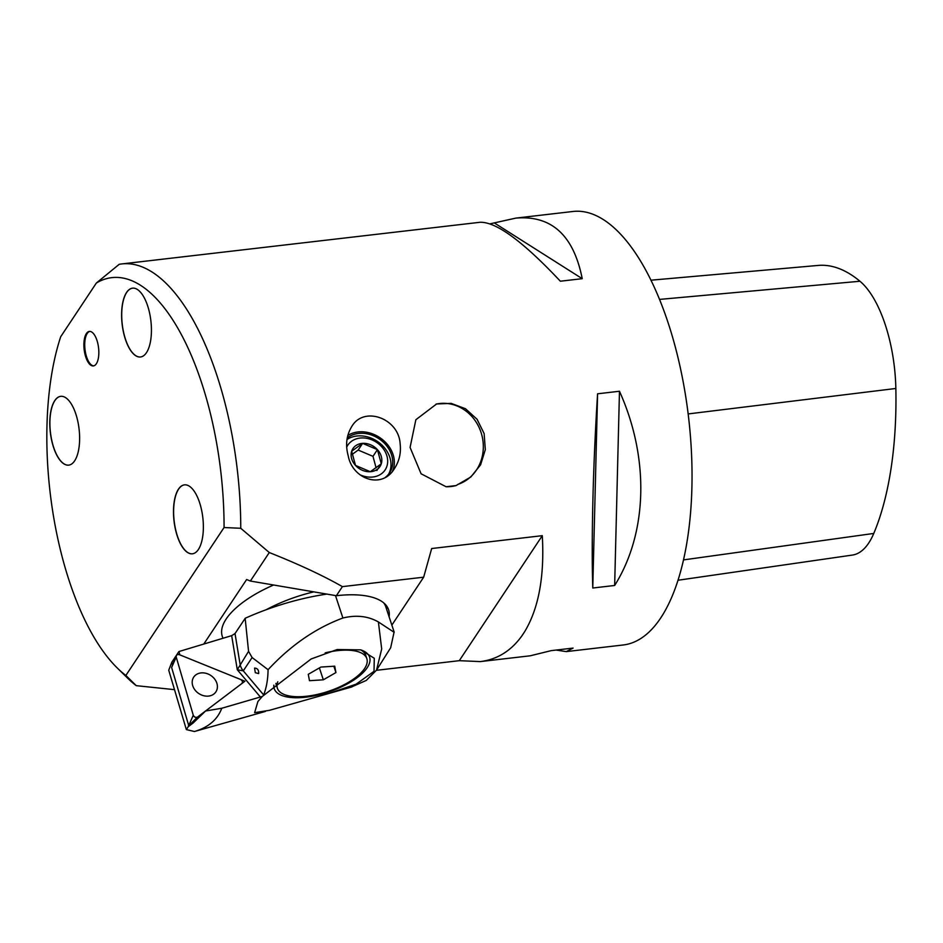 <?xml version="1.0" encoding="UTF-8"?>
<svg xmlns="http://www.w3.org/2000/svg" width="943" height="943" viewBox="0 0 943 943"><rect width="100%" height="100%" fill="white"/><g stroke="black" fill="none" stroke-linecap="round" stroke-linejoin="round"><path stroke-width="1.41" d="M386.642 609.367A83.125 33.465 161.7 0 0 386.842 606.266M313.819 591.862A83.125 33.465 161.7 0 0 266.115 609.756M235.479 632.871A83.125 33.465 161.7 0 0 234.371 634.238M269.285 552.539C298.672 564.209 323.036 575.572 342.392 586.629L336.368 595.717L250.367 581.041L269.285 552.539L240.76 528.28A218.21 91.176 83.4 0 0 121.553 263.957A218.21 91.176 83.4 0 0 119.231 264.299L96.351 283.041L60.706 336.722A205.692 85.954 -96.6 0 0 117.274 667.998A205.692 85.954 -96.6 0 0 125.855 675.447L136.263 685.667A218.21 91.176 83.4 0 1 127.47 678.005L117.274 667.998M240.76 528.28L224.069 527.526L125.855 675.447M224.069 527.526A205.692 85.954 -96.6 0 0 96.351 283.041M54.753 400.634A34.632 14.475 83.4 0 1 60.706 396.331A34.632 14.475 83.4 0 1 79.082 429.065A34.632 14.475 83.4 0 1 68.698 465.135A34.632 14.475 83.4 0 1 51.617 440.181A34.632 14.475 83.4 0 1 54.753 400.634M126.562 292.471A34.632 14.475 83.4 0 1 132.515 288.169A34.632 14.475 83.4 0 1 150.892 320.903A34.632 14.475 83.4 0 1 140.519 356.984A34.632 14.475 83.4 0 1 123.427 332.03A34.632 14.475 83.4 0 1 126.562 292.471M178.451 489.169A34.702 14.499 83.4 0 1 184.415 484.867A34.702 14.499 83.4 0 1 202.828 517.66A34.702 14.499 83.4 0 1 192.431 553.8A34.702 14.499 83.4 0 1 175.315 528.799A34.702 14.499 83.4 0 1 178.451 489.169M86.367 333.586A17.375 7.261 83.4 0 1 89.349 331.429A17.375 7.261 83.4 0 1 98.567 347.849A17.375 7.261 83.4 0 1 93.369 365.931A17.375 7.261 83.4 0 1 84.799 353.425A17.375 7.261 83.4 0 1 86.367 333.586M60.765 396.319A34.632 14.475 -96.6 0 0 54.871 400.61A34.632 14.475 -96.6 0 0 51.712 440.098A34.632 14.475 -96.6 0 0 68.756 465.123M89.774 331.406A17.375 7.261 -96.6 0 0 87.204 333.492A17.375 7.261 -96.6 0 0 85.53 352.847A17.375 7.261 -96.6 0 0 93.781 365.86M132.574 288.169A34.632 14.475 -96.6 0 0 126.68 292.46A34.632 14.475 -96.6 0 0 123.521 331.948A34.632 14.475 -96.6 0 0 140.578 356.973M184.486 484.855A34.702 14.499 -96.6 0 0 178.592 489.158A34.702 14.499 -96.6 0 0 175.433 528.705A34.702 14.499 -96.6 0 0 192.502 553.789M250.367 581.041L246.63 579.521L203.782 644.045M136.263 685.667L174.502 689.651M222.925 638.281L222.289 636.36A83.125 33.465 -18.3 0 1 273.611 585.002M391.852 625.103L423.666 577.187L431.67 548.531L542.296 535.671C544.582 576.244 538.736 608.188 524.756 631.515L521.703 636.124C510.906 651.035 497.091 659.534 480.27 661.597L459.288 660.678L376.422 670.308M342.392 586.629L423.666 577.187M336.368 595.717A83.125 33.465 -18.3 0 1 388.61 609.791A83.125 33.465 -18.3 0 1 389.094 616.793M459.288 660.678L542.296 535.671M521.703 636.124A218.21 91.176 -96.6 0 0 524.756 631.515M480.27 661.597L530.237 655.798L551.207 650.635L573.085 648.089L566.236 651.613L623.252 644.977A218.21 91.176 -96.6 0 0 660.772 617.877A218.21 91.176 -96.6 0 0 680.516 368.666A218.21 91.176 -96.6 0 0 572.849 211.491L515.833 218.116C551.478 215.075 573.603 235.255 582.232 278.68L560.354 281.214C522.705 241.172 495.865 221.534 479.834 222.3L121.553 263.957M348.25 455.929C345.256 445.167 346.423 435.371 351.739 426.554C363.762 405.584 398.724 418.279 400.138 443.74C401.188 452.77 399.325 460.997 394.551 468.423C381.986 489.889 352.446 479.032 348.25 455.929M456.023 485.586L446.074 486.741L421.097 473.787L410.075 447.442L415.863 419.729L436.597 403.969L451.178 403.38L465.477 408.72L477.087 419.293L484.136 433.615L485.315 449.646L480.6 464.828L470.828 476.993L456.023 485.586A42.258 38.321 -104.5 0 1 455.787 485.645A42.258 38.321 -104.5 0 1 446.074 486.741M489.983 223.845L515.833 218.116M566.236 651.613L556.087 650.069M597.591 393.797L619.468 391.251C649.55 457.956 647.7 532.854 614.659 585.473L592.77 588.019C591.237 539.42 593.088 464.522 597.591 393.797L592.77 588.019M436.043 404.123A41.633 37.767 -104.5 0 1 451.226 404.158A41.633 37.767 -104.5 0 1 483.181 443.021A41.633 37.767 -104.5 0 1 457.709 484.443M392.429 471.264A29.445 23.976 33.6 0 0 393.031 454.443A29.445 23.976 33.6 0 0 347.778 435.513M385.475 477.252A27.712 22.573 33.6 0 0 389.553 472.867A27.712 22.573 33.6 0 0 391.475 454.632A27.712 22.573 33.6 0 0 347.236 438M347 439.497A27.712 22.573 -146.4 0 1 389.765 457.202A27.712 22.573 -146.4 0 1 388.646 474.117M678.041 580.24L852.448 555.062A97.294 40.655 -96.6 0 0 873.772 533.443A242.764 101.443 -96.6 0 0 895.85 388.481A97.294 40.655 -96.6 0 0 859.957 281.25A242.764 101.443 -96.6 0 0 818.17 265.431L650.918 280.201M614.659 585.473L619.468 391.251M582.232 278.68L494.863 223.279M359.825 474.683A22.396 18.235 33.6 0 0 381.385 473.81A22.396 18.235 33.6 0 0 386.677 455.186A22.396 18.235 33.6 0 0 372.131 439.957A22.396 18.235 33.6 0 0 346.741 447.053M376.835 470.522L381.278 463.826L370.316 471.712L355.511 465.429L351.656 451.249A16.231 13.214 -146.4 0 1 362.619 443.363A16.231 13.214 -146.4 0 1 377.424 449.646A16.231 13.214 -146.4 0 1 381.278 463.826A16.231 13.214 -146.4 0 1 370.316 471.712A16.231 13.214 -146.4 0 1 355.511 465.429A16.231 13.214 -146.4 0 1 351.656 451.249L362.619 443.363L358.163 450.059L352.163 454.385M376.104 467.858L372.98 456.341L358.163 450.059M381.278 463.826L377.424 449.646L372.98 456.341M377.424 449.646L362.619 443.363M262.284 696.453L257.887 701.545L254.634 712.66L269.521 710.303L328.765 693.494L356.136 684.158L374.017 671.333L374.277 658.261L360.627 649.845L337.134 649.538L311.166 658.957L262.284 696.453L221.758 708.252L205.562 710.998L193.162 722.986L188.235 726.711L188.541 725.202M205.562 710.998L244.921 681.223L179.889 654.89L178.911 651.554L171.838 662.198L168.738 670.214L186.349 729.587L188.235 726.711M186.349 729.587L194.435 731.509L265.466 711.411M221.758 708.252C217.491 719.662 208.379 727.418 194.435 731.509M171.838 662.198L172.628 664.909M197.641 716.986L241.762 683.604C242.964 682.095 242.551 680.705 240.548 679.455L179.37 654.678C177.131 654.218 176.082 655.008 176.223 657.071L193.268 715.218C194.317 717.199 195.779 717.788 197.641 716.986L241.762 683.604A2.746 2.24 33.6 0 0 240.548 679.455L179.37 654.678A2.746 2.24 33.6 0 0 176.223 657.071L193.268 715.218A2.746 2.24 33.6 0 0 197.641 716.986L188.753 725.674L194.623 720.794M360.851 649.904A50.227 20.216 -18.3 0 1 362.265 650.422A50.227 20.216 -18.3 0 1 367.251 667.632A50.227 20.216 -18.3 0 1 312.828 696.111A50.227 20.216 -18.3 0 1 273.859 685.172M325.194 652.851A47.103 18.966 -18.3 0 1 366.827 658.65A47.103 18.966 -18.3 0 1 328.058 691.443A47.103 18.966 -18.3 0 1 277.383 688.225L276.287 684.913A47.103 18.966 -18.3 0 1 275.945 683.345M360.532 649.821A47.103 18.966 -18.3 0 1 365.731 655.338L366.827 658.65M178.911 651.554L231.672 635.641L235.019 633.555L245.263 618.231A131.619 52.985 -18.3 0 1 326.891 594.09M394.198 632.199L385.817 606.856A81.393 32.769 161.7 0 0 383.695 602.86M245.156 618.29L248.563 651.342L252.111 657.542L268.071 669.707C290.656 645.389 315.599 628.156 342.898 618.007C356.242 614.765 368.065 616.085 378.391 621.956L394.044 632.246L390.673 647.758L376.528 670.143L381.691 648.973L378.391 621.956M263.651 695.003L263.663 694.956C266.48 687.671 267.953 679.255 268.071 669.707M255.329 672.713L254.563 668.092C257.51 668.245 258.877 670.072 258.665 673.573L255.329 672.713M351.02 687.188L366.285 680.422L376.528 670.143M252.111 657.542L243.282 670.862L237.294 669.742L248.563 651.342M277.383 688.225A47.103 18.966 -18.3 0 1 277.808 681.742M335.944 672.559L323.331 679.809L309.481 680.693L308.267 674.316L320.879 667.066L334.718 666.182L335.944 672.559L333.857 666.241M323.331 679.809L319.394 667.927M195.779 674.94A13.32 10.844 33.6 0 0 193.174 678.052A13.32 10.844 33.6 0 0 197.83 692.846A13.32 10.844 33.6 0 0 213.825 694.06A13.32 10.844 33.6 0 0 215.252 692.716A13.32 10.844 33.6 0 0 212.776 677.003A13.32 10.844 33.6 0 0 195.779 674.94A13.32 10.844 33.6 0 0 193.174 678.052A13.32 10.844 33.6 0 0 197.83 692.846A13.32 10.844 33.6 0 0 213.825 694.06A13.32 10.844 33.6 0 0 215.252 692.716A13.32 10.844 33.6 0 0 212.776 677.003A13.32 10.844 33.6 0 0 195.779 674.94M194.517 720.935L193.162 722.986M188.753 725.674L171.626 667.491L176.258 655.68M873.772 533.443L683.534 559.894M895.85 388.481L688.166 413.93M859.957 281.25L659.499 299.414M235.019 633.555L240.064 664.143A13.85 11.281 -146.4 0 0 243.282 670.862L263.663 694.956M260.574 697.254L237.294 669.742L231.672 635.641M342.898 618.007L335.484 595.563M188.683 725.65L193.268 715.218M176.223 657.071L171.626 667.491M328.765 693.494L351.81 686.964"/></g></svg>
